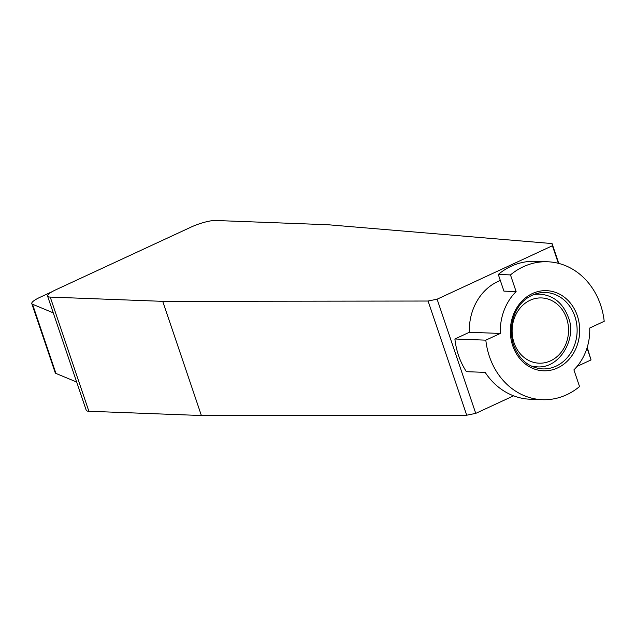 <?xml version="1.0" encoding="UTF-8"?>
<svg xmlns="http://www.w3.org/2000/svg" width="636" height="636" viewBox="0 0 636 636"><rect width="100%" height="100%" fill="white"/><g stroke="black" fill="none" stroke-linecap="round" stroke-linejoin="round"><path stroke-width="0.95" d="M542.405 399.694L530.217 399.233A69.014 59.649 92.2 0 1 485.165 372.378L466.411 371.67A69.014 59.649 -87.8 0 1 454.891 338.988L485.825 340.157L500.309 333.447A51.762 44.735 92.2 0 1 516.122 291.59L510.477 274.911A69.014 59.649 -87.8 0 1 547.62 261.77A69.014 59.649 -87.8 0 1 604.2 321.307L589.723 328.025A51.762 44.735 92.2 0 1 573.903 369.874L579.547 386.553A69.014 59.649 -87.8 0 1 542.405 399.694A69.014 59.649 -87.8 0 1 485.825 340.157M47.581 296.106A18.651 3.784 -18.7 0 0 50.228 297.084L162.737 301.345L428.076 301.035L437.099 299.198L552.406 245.75L552.056 243.564L327.993 224.739L215.485 220.485A18.651 3.784 -18.7 0 0 191.086 227.092L55.873 289.77A18.651 3.784 -18.7 0 0 47.581 296.106L86.234 410.276A18.651 3.784 -18.7 0 0 88.873 411.261L201.381 415.515L466.721 415.205L475.744 413.376L513.594 395.831M162.737 301.345L201.381 415.515M428.076 301.035L466.721 415.205M437.099 299.198L475.744 413.376M454.891 338.988L469.368 332.27L500.309 333.447M500.333 280.492A51.762 44.735 92.2 0 0 469.368 332.27M577.091 366.392L591.051 359.928L587.203 347.415M552.406 245.75L558.352 263.312M587.02 348.019L591.051 359.928M552.056 243.564L558.774 263.423M547.62 261.77L535.433 261.309A69.014 59.649 92.2 0 0 498.29 274.45L510.477 274.911M498.29 274.45L503.935 291.129L516.122 291.59M52.263 291.606L40.092 297.25A18.651 3.784 -18.7 0 0 31.8 303.587L55.221 372.783A18.651 3.784 -18.7 0 0 55.952 373.435L76.67 382.037M31.8 303.587A18.651 3.784 -18.7 0 0 32.531 304.239L53.249 312.84M50.228 297.084L88.873 411.261M514.031 342.74A32.643 28.207 -87.8 0 1 544.599 298.244A32.643 28.207 -87.8 0 1 562.343 350.682A32.643 28.207 -87.8 0 1 514.031 342.74M533.588 294.619A36.371 31.434 -87.8 0 1 539.829 294.142C553.59 295.327 563.154 303.229 568.52 317.849C576.9 337.931 560.022 368.936 537.078 366.829A36.371 31.434 -87.8 0 1 530.893 365.875M545.521 292.488A38.239 33.048 -87.8 0 1 577.098 331.944A38.239 33.048 -87.8 0 1 542.627 368.904C529.065 367.87 519.374 359.928 513.538 345.07C506.94 323.565 516.519 304.525 528.134 297.505C533.604 293.951 539.4 292.274 545.521 292.488M512.711 345.706A40.1 34.662 -87.8 0 1 550.259 291.034A40.1 34.662 -87.8 0 1 572.066 355.46A40.1 34.662 -87.8 0 1 512.711 345.706M32.531 304.239L55.952 373.435M539.829 294.142L535.345 293.967M537.078 366.829L532.594 366.662"/></g></svg>
